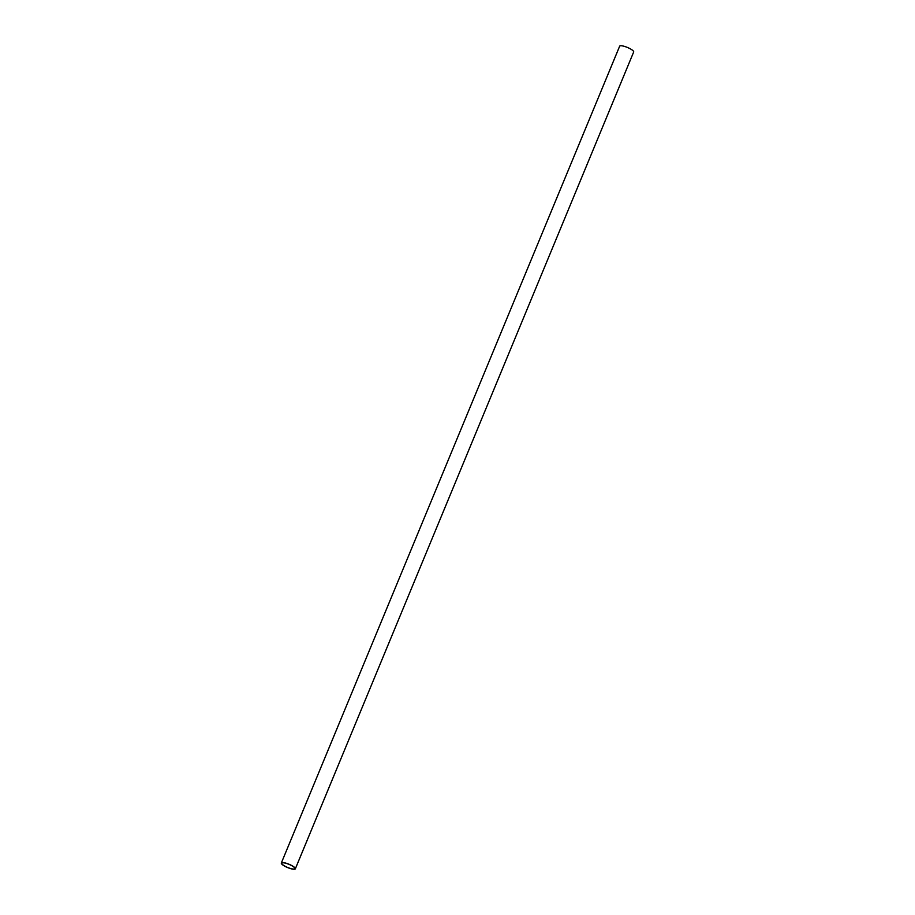 <?xml version="1.0" encoding="UTF-8"?>
<svg xmlns="http://www.w3.org/2000/svg" width="915" height="915" viewBox="0 0 915 915"><rect width="100%" height="100%" fill="white"/><g stroke="black" fill="none" stroke-linecap="round" stroke-linejoin="round"><path stroke-width="1.37" d="M282.724 862.776A7.126 1.693 -157.5 0 0 281.74 863.188A7.126 1.693 -157.5 0 0 286.201 866.814A7.126 1.693 -157.5 0 0 293.944 869.044A7.126 1.693 -157.5 0 0 294.916 868.644A7.126 1.693 -157.5 0 0 290.467 865.018A7.126 1.693 -157.5 0 0 282.724 862.776M295.339 868.815L633.672 51.995A7.583 1.796 -157.5 0 0 628.937 48.129A7.583 1.796 -157.5 0 0 620.702 45.75A7.583 1.796 -157.5 0 0 619.661 46.185L281.328 863.005A7.583 1.796 -157.5 0 0 286.063 866.871A7.583 1.796 -157.5 0 0 294.298 869.25A7.583 1.796 -157.5 0 0 295.339 868.815A7.583 1.796 -157.5 0 0 290.604 864.961A7.583 1.796 -157.5 0 0 282.358 862.571A7.583 1.796 -157.5 0 0 281.328 863.005"/></g></svg>
